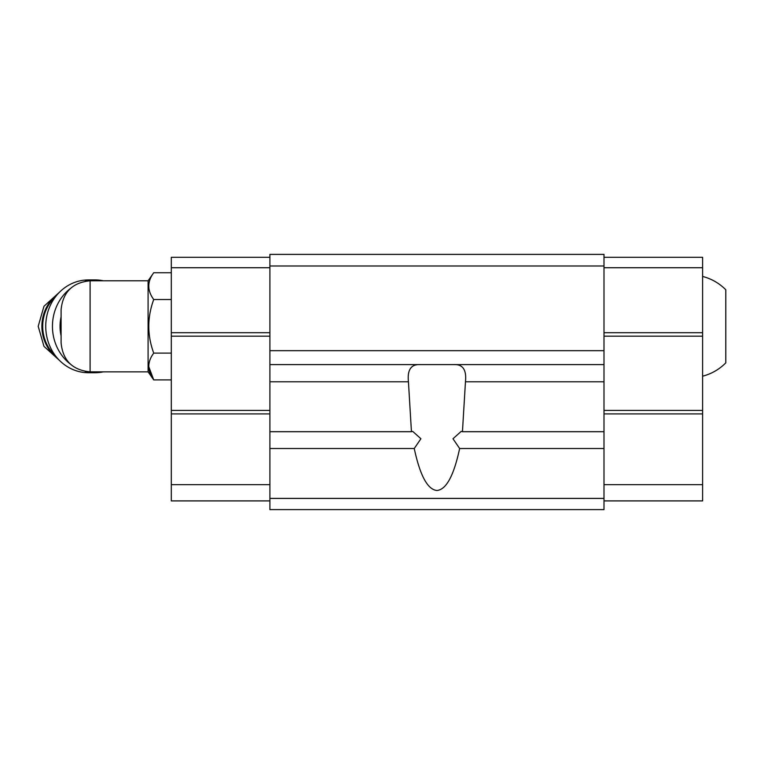<?xml version="1.0" encoding="UTF-8"?>
<svg xmlns="http://www.w3.org/2000/svg" width="764" height="764" viewBox="0 0 764 764"><rect width="100%" height="100%" fill="white"/><g stroke="black" fill="none" stroke-linecap="round" stroke-linejoin="round"><path stroke-width="1.15" d="M702.603 276.434C711.542 278.784 719.277 283.224 725.8 289.776L725.8 362.862C719.277 369.404 711.542 373.854 702.603 376.203M148.092 371.848L148.092 280.789L90.095 280.789C72.475 282.508 62.81 292.173 61.091 309.783L61.091 342.845C62.81 360.465 72.475 370.129 90.095 371.848L148.092 371.848L153.726 379.899L148.703 366.5M603.999 265.996L269.902 265.996L269.902 254.393L603.999 254.393L603.999 364.6L269.902 364.6L269.902 509.607L603.999 509.607L603.999 498.405L269.902 498.405M603.999 498.405L603.999 364.6M603.999 448.506L459.642 448.506C453.826 475.638 446.262 489.629 436.951 490.488C427.639 489.629 420.066 475.638 414.25 448.506L420.916 438.746L412.713 431.393L411.443 431.698L408.434 381.799C407.183 369.891 411.08 364.161 420.104 364.6M453.787 364.6C462.803 364.132 466.699 369.862 465.457 381.799L462.449 431.698L461.189 431.393L452.976 438.756L459.642 448.506M603.999 431.698L462.449 431.698M411.443 431.698L269.902 431.698M414.25 448.506L269.902 448.506M269.902 265.996L269.902 364.6M603.999 350.676L269.902 350.676M603.999 257.296L702.603 257.296L702.603 267.734L603.999 267.734M702.603 267.734L702.603 332.693L603.999 332.693M702.603 332.693L702.603 336.179L603.999 336.179M702.603 336.179L702.603 410.421L603.999 410.421M702.603 410.421L702.603 413.897L603.999 413.897M702.603 413.897L702.603 484.662L603.999 484.662M702.603 484.662L702.603 500.907L603.999 500.907M269.902 267.734L171.298 267.734L171.298 257.296L269.902 257.296M171.298 267.734L171.298 332.693L269.902 332.693M171.298 332.693L171.298 336.179L269.902 336.179M171.298 336.179L171.298 410.421L269.902 410.421M171.298 410.421L171.298 413.897L269.902 413.897M171.298 413.897L171.298 484.662L269.902 484.662M171.298 484.662L171.298 500.907L269.902 500.907M148.092 280.789L153.726 272.738C147.146 281.61 147.146 290.54 153.726 299.526C147.156 317.423 147.156 335.281 153.726 353.111L171.298 353.111M171.298 379.899L153.726 379.899C147.146 370.912 147.146 361.983 153.726 353.111C147.156 335.215 147.156 317.356 153.726 299.526L171.298 299.526M153.726 272.738L171.298 272.738M61.091 316.821A40.597 37.379 90 0 0 61.091 335.816M103.398 280.789A46.403 42.717 90 0 0 95.166 279.92L88.443 279.92A46.403 42.717 90 0 0 45.735 326.314A46.403 42.717 90 0 0 88.443 372.717L95.166 372.717A46.403 42.717 90 0 0 103.398 371.848M95.166 279.92A46.403 42.717 90 0 0 85.138 281.209M70.317 288.572A46.403 42.717 90 0 0 58.026 349.243A46.403 42.717 90 0 0 70.317 364.065M85.138 371.419A46.403 42.717 90 0 0 95.166 372.717M90.095 280.789L90.095 371.848M408.434 381.799L269.902 381.799M603.999 381.799L465.457 381.799M57.042 294.866A38.286 35.239 90 0 0 57.042 357.772M55.457 296.833A38.286 35.239 90 0 0 55.457 355.795M59.506 292.192L43.968 306.268L38.2 326.314L43.968 346.359L59.506 360.446"/></g></svg>
